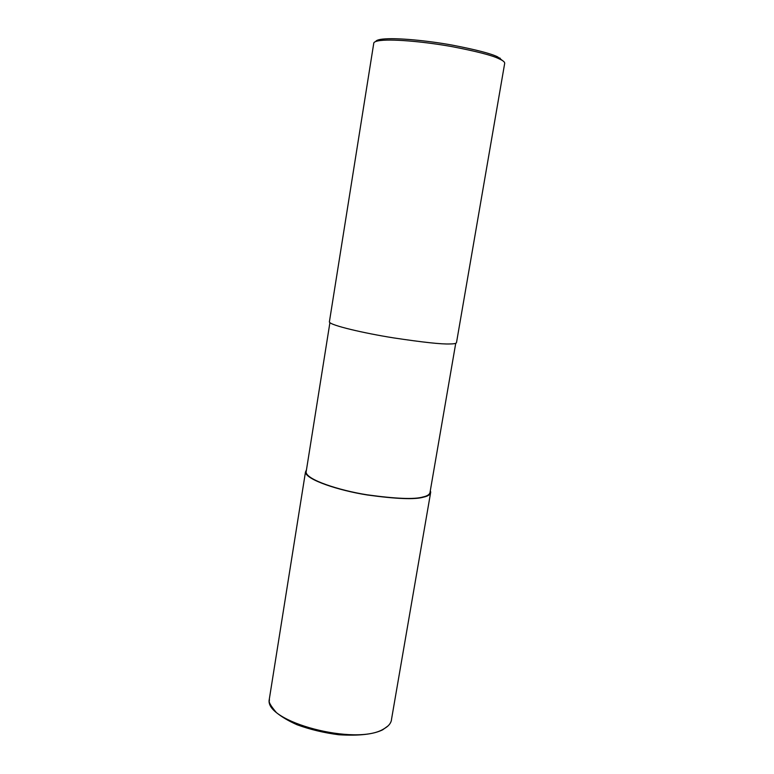 <?xml version="1.0" encoding="UTF-8"?>
<svg xmlns="http://www.w3.org/2000/svg" width="774" height="774" viewBox="0 0 774 774"><rect width="100%" height="100%" fill="white"/><g stroke="black" fill="none" stroke-linecap="round" stroke-linejoin="round"><path stroke-width="1.16" d="M430.305 490.716L430.712 492.138C430.518 494.489 428.128 496.153 423.523 497.14C414.99 499.714 396.191 498.978 367.137 494.954C338.76 490.493 305.817 479.696 305.469 472.072L306.475 469.789M455.731 343.317L430.083 492.022C429.899 494.354 427.519 496.008 422.952 496.985C414.496 499.52 395.891 498.795 367.137 494.809C339.051 490.397 306.436 479.716 306.098 472.159L329.908 322.681M380.556 40.509C395.156 38.845 428.032 42.27 452.171 46.663C476.591 51.365 492.158 55.38 498.872 58.708L501.165 59.821C503.942 61.272 505.083 62.597 504.609 63.797L456.544 342.369C456.592 343.404 454.357 343.927 449.849 343.956C441.567 344.324 422.691 342.282 393.221 337.832C364.39 333.246 330.401 325.428 329.366 322.003L373.823 42.851C374.423 41.748 376.667 40.964 380.556 40.509L382.327 39.135C378.418 39.6 376.203 40.403 375.68 41.535M503.39 61.243L497.634 56.86C491.064 53.599 475.894 49.671 452.122 45.086C428.612 40.809 396.598 37.481 382.327 39.135M430.518 493.251L391.576 718.978C391.325 722.897 388.693 726.225 383.672 728.963C356.35 746.271 264.002 721.765 269.275 699.386L269.575 697.471M423.523 497.14L422.952 496.985M501.165 59.821L499.878 57.963M269.275 699.386L305.469 472.072M269.275 699.377C270.339 701.186 265.888 700.122 276.357 712.554C281.639 716.898 288.528 720.962 297.013 724.735C309.89 729.456 323.793 732.794 338.722 734.749C358.904 735.997 373.552 734.352 382.685 729.805L388.045 725.915"/></g></svg>
